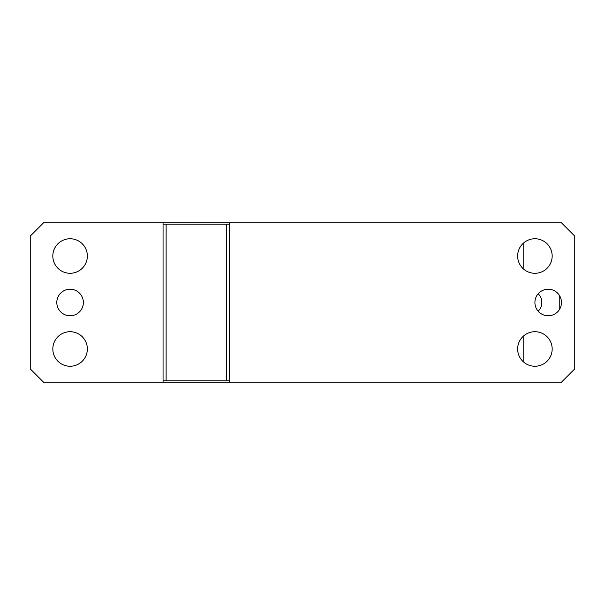 <?xml version="1.0" encoding="UTF-8"?>
<svg xmlns="http://www.w3.org/2000/svg" width="605" height="605" viewBox="0 0 605 605"><rect width="100%" height="100%" fill="white"/><g stroke="black" fill="none" stroke-linecap="round" stroke-linejoin="round"><path stroke-width="0.91" d="M163.055 222.814L43.53 222.814L30.25 236.101L30.25 368.899L43.53 382.186L163.055 382.186L163.055 222.814L561.47 222.814L574.75 236.101L574.75 368.899L561.47 382.186L229.454 382.186L229.454 380.855L163.055 380.855M166.125 380.855L166.125 224.145L229.454 224.145L229.454 222.814M226.391 224.145L226.391 380.855M166.125 224.145L163.055 224.145M70.089 315.78A13.28 13.28 0 0 1 56.809 302.5A13.28 13.28 0 0 1 70.089 289.22A13.28 13.28 0 0 1 83.369 302.5A13.28 13.28 0 0 1 70.089 315.78M70.089 331.714A17.265 17.265 0 0 1 87.354 348.979A17.265 17.265 0 0 1 70.089 366.244A17.265 17.265 0 0 1 52.824 348.979A17.265 17.265 0 0 1 70.089 331.714M70.089 238.756A17.265 17.265 0 0 1 87.354 256.021A17.265 17.265 0 0 1 70.089 273.286A17.265 17.265 0 0 1 52.824 256.021A17.265 17.265 0 0 1 70.089 238.756M534.911 331.714A17.265 17.265 0 0 1 552.176 348.979A17.265 17.265 0 0 1 534.911 366.244A17.265 17.265 0 0 1 517.646 348.979A17.265 17.265 0 0 1 534.911 331.714M534.911 238.756A17.265 17.265 0 0 1 552.176 256.021A17.265 17.265 0 0 1 534.911 273.286A17.265 17.265 0 0 1 517.646 256.021A17.265 17.265 0 0 1 534.911 238.756M548.19 289.22A13.28 13.28 0 0 1 561.47 302.5A13.28 13.28 0 0 1 548.19 315.78A13.28 13.28 0 0 1 534.911 302.5A13.28 13.28 0 0 1 548.19 289.22M229.454 224.145L229.454 380.855M163.055 382.186L229.454 382.186M559.232 309.873L559.232 295.127M523.196 243.339L523.196 268.703M523.196 336.297L523.196 361.661M538.14 293.818A10.625 8.704 -90 0 1 540.764 307.597A10.625 8.704 -90 0 1 538.14 311.182"/></g></svg>
